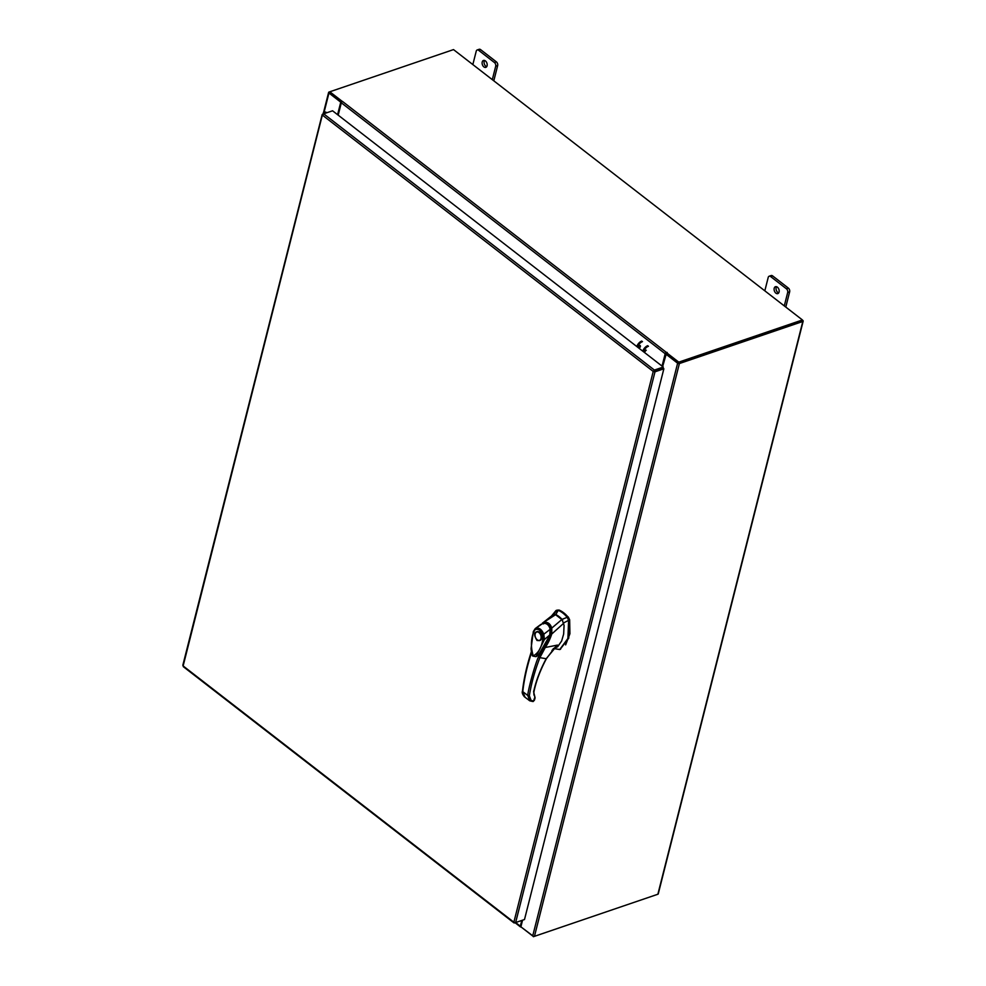 <?xml version="1.0" encoding="UTF-8"?>
<svg xmlns="http://www.w3.org/2000/svg" width="986" height="986" viewBox="0 0 986 986"><rect width="100%" height="100%" fill="white"/><g stroke="black" fill="none" stroke-linecap="round" stroke-linejoin="round"><path stroke-width="1.48" d="M324.875 113.415L324.382 112.638L326.255 112.946M324.184 113.649A1.824 0.974 -165.8 0 1 323.408 112.552A1.824 0.974 -165.8 0 1 323.581 112.268A1.824 0.974 -165.8 0 1 325.984 112.256L326.958 112.712M774.207 288.269A3.648 2.391 -108.8 0 0 775.008 292.189A3.648 2.391 -108.8 0 0 777.818 293.606A3.648 2.391 -108.8 0 0 779.076 292.041A3.648 2.391 -108.8 0 0 778.274 288.122A3.648 2.391 -108.8 0 0 775.464 286.704A3.648 2.391 -108.8 0 0 774.207 288.269M776.561 286.716A3.648 2.391 -108.8 0 0 776.167 287.604A3.648 2.391 -108.8 0 0 778.681 292.928M784.289 305.906L787.691 292.497A2.773 1.812 -108.8 0 0 786.409 288.787L770.645 276.561A2.773 1.812 -108.8 0 0 769.179 276.216A2.773 1.812 -108.8 0 0 768.217 277.411L764.828 290.821M786.409 288.787L788.381 288.109L772.605 275.895L770.645 276.561M785.793 307.065L789.65 291.819L787.691 292.497M769.179 276.216L771.138 275.55A2.773 1.812 71.2 0 1 772.605 275.895M788.381 288.109A2.773 1.812 71.2 0 1 789.65 291.819M482.216 62.019A3.648 2.391 -108.8 0 0 483.017 65.951A3.648 2.391 -108.8 0 0 485.827 67.356A3.648 2.391 -108.8 0 0 487.084 65.791A3.648 2.391 -108.8 0 0 486.283 61.871A3.648 2.391 -108.8 0 0 483.473 60.454A3.648 2.391 -108.8 0 0 482.216 62.019M484.57 60.466A3.648 2.391 -108.8 0 0 484.175 61.354A3.648 2.391 -108.8 0 0 486.69 66.678M492.31 79.656L495.699 66.247A2.773 1.812 -108.8 0 0 494.43 62.537L478.666 50.323A2.773 1.812 -108.8 0 0 477.187 49.966A2.773 1.812 -108.8 0 0 476.238 51.161L472.836 64.571M494.43 62.537L496.389 61.871L480.626 49.645L478.666 50.323M493.801 80.815L497.659 65.569L495.699 66.247M477.187 49.966L479.159 49.3A2.773 1.812 71.2 0 1 480.626 49.645M496.389 61.871A2.773 1.812 71.2 0 1 497.659 65.569M559.013 616.57A22.974 15.036 -108.8 0 0 555.796 614.537L558.236 610.346A25.846 16.922 71.2 0 1 562.895 613.095A25.846 16.922 71.2 0 1 567.196 617.298L562.045 619.381A22.974 15.036 -108.8 0 0 559.013 616.57M556.88 610.198L559.05 610.063L556.055 610.482L551.347 616.188M553.849 648.566L559.728 649.515L567.899 638.484L568.602 620.206L567.196 617.298L568.022 617.014A25.846 16.922 -108.8 0 0 559.05 610.063M563.696 622.869L569.427 619.923L568.725 638.201L560.134 649.355M556.954 610.149L553.208 614.746M569.427 619.923L568.022 617.014M562.649 620.169L555.044 614.29M539.601 654.186L550.163 634.75L538.405 655.074M543.545 623.349C547.119 622.807 549.498 624.656 550.669 628.871L551.088 628.723M550.669 628.871L550.163 634.75M536.902 631.681A4.659 3.044 71.2 0 1 537 631.644A4.659 3.044 71.2 0 1 539.169 632.014M537.013 640.481C533.229 634.134 533.956 631.274 539.182 631.89C542.966 638.25 542.238 641.11 537.013 640.481M535.053 634.848A4.659 3.044 71.2 0 1 535.053 634.774A4.659 3.044 71.2 0 1 535.201 633.715A4.659 3.044 71.2 0 1 536.803 631.706A4.659 3.044 71.2 0 1 539.268 632.297A4.659 3.044 71.2 0 1 541.413 638.521A4.659 3.044 71.2 0 1 539.81 640.53A4.659 3.044 71.2 0 1 537.333 639.939A4.659 3.044 71.2 0 1 536.557 639.174A4.659 3.044 71.2 0 1 536.507 639.113M539.478 632.223A4.659 3.044 71.2 0 1 540.155 632.876M541.758 637.548A4.659 3.044 71.2 0 1 540.008 640.456A4.659 3.044 71.2 0 1 539.909 640.493M541.018 638.447A4.375 2.859 71.2 0 1 536.458 639.051A4.375 2.859 71.2 0 1 535.041 634.922A4.375 2.859 71.2 0 1 535.176 633.924A4.375 2.859 71.2 0 1 539.009 632.605A4.375 2.859 71.2 0 1 541.018 638.447M550.533 629.228L550.496 629.068C548.586 624.064 546.071 622.154 542.978 623.349L542.867 623.423C546.454 622.905 548.869 624.779 550.114 629.043L549.781 634.972L546.108 643.365L540.624 652.498L536.174 656.577M549.781 634.972L544.408 639.544L536.002 656.651L532.908 656.097C532.218 656.121 531.59 653.681 531.035 648.8L533.34 631.533L535.262 628.563L542.867 623.423L543.471 623.928M535.78 629.413C538.627 628.821 540.87 630.559 542.522 634.627L543.816 634.208L544.408 639.544L542.83 639.236C541.573 647.568 538.381 653.114 533.266 655.875C530.702 647.469 530.825 639.557 533.623 632.112L536.014 628.156C539.206 627.564 541.807 629.586 543.816 634.208L550.287 629.216M536.002 656.651L540.316 652.991C543.853 649.269 549.547 636.562 549.954 634.935M533.623 632.112L533.673 631.225L533.623 632.112M565.644 644.881L569.92 633.751L569.649 619.8L568.33 617.063L559.013 610.051M553.232 648.665L557.62 646.804L561.65 640.974L563.659 634.023L564.066 625.37L562.032 619.368L551.766 628.094L551.79 633.973L563.807 623.177M555.808 614.549L553.06 614.771L542.349 623.214L555.808 614.549M544.334 622.326L544.321 622.326C547.908 621.932 550.385 623.855 551.766 628.094L550.73 628.39C549.609 624.545 547.403 622.832 544.112 623.251L544.321 622.326M550.718 633.702L551.766 633.986C550.139 639.002 547.97 643.513 545.258 647.506L557.484 645.078L554.07 648.357M551.926 650.452L557.484 645.078L546.182 658.722L539.884 657.65L545.258 647.506L544.457 647.26M541.314 652.165L538.344 657.181L539.884 657.65C534.806 670.862 531.294 683.544 529.346 695.685L531.097 700.43L533.562 701.058L534.806 697.238M524.996 697.114L522.777 691.63C524.195 678.972 527.177 665.784 531.725 652.054M522.851 690.656L522.777 691.63L522.851 690.656L522.777 691.63L527.744 695.475L529.864 700.861L524.33 696.708C522.432 694.28 521.816 692.406 522.481 691.087C523.899 678.442 526.881 665.254 531.417 651.536M529.346 695.685L527.744 695.475C528.25 688.82 534.942 664.712 538.344 657.181M539.699 653.977L536.125 656.602M546.182 658.722L546.182 658.722C540.045 670.172 535.866 681.215 533.636 691.864L535.09 697.817L534.449 700.146L533.167 701.527L529.864 700.861M529.063 700.368L531.097 700.43M539.675 653.915L536.828 656.257M640.444 346.431A1.479 0.789 -52.2 0 1 638.755 348.058M638.312 347.713A1.479 0.789 -52.2 0 1 638.324 347.146A1.479 0.789 -52.2 0 1 639.211 345.852A1.479 0.789 -52.2 0 1 640.296 345.618M646.261 350.24A1.479 0.789 127.8 0 0 645.177 350.474A1.479 0.789 127.8 0 0 644.289 351.78A1.479 0.789 127.8 0 0 644.277 352.335M645.682 350.486A1.479 0.789 -52.2 0 1 644.252 352.088M636.808 346.542A5.472 2.933 -52.2 0 1 641.75 341.07M642.478 341.624A5.472 2.933 127.8 0 0 637.535 347.109M648.455 346.259A5.472 2.933 127.8 0 0 643.501 351.731M642.773 351.164A5.472 2.933 -52.2 0 1 647.728 345.692M653.225 371.439L322.496 115.177L322.558 114.216L183.137 665.944L513.866 922.206L653.225 371.439L654.396 370.07L653.225 371.439L655 371.808L654.273 371.241L663.134 368.209L663.861 368.776L655 371.808L515.641 922.539L514.606 922.551M663.861 368.776L524.503 919.519L515.641 922.539L520.325 926.199A1.282 0.69 127.8 0 0 520.965 926.939L521.015 926.926M322.496 115.177L323.691 113.821L332.565 110.789L663.27 367.051L654.396 370.07L323.691 113.821M654.174 370.97L663.048 367.938L663.27 367.051M183.137 665.944L183.199 664.958M323.568 113.871L322.866 114.45M513.866 922.206L514.507 922.933L523.369 919.901M521.101 925.977L522.555 920.197L520.891 926.828L532.699 935.973A1.282 0.678 -165.8 0 0 534.461 936.318L657.872 894.24A1.282 0.678 -165.8 0 0 658.254 893.883L803.183 321.116A1.282 0.678 14.2 0 0 802.863 320.499L802.394 320.13M803.183 321.116A1.282 0.678 14.2 0 1 802.801 321.473L679.391 363.551A1.282 0.678 14.2 0 1 677.628 363.205L665.821 354.06L662.654 366.57L666.474 353.161M678.405 362.934L666.598 353.789L665.821 354.06M337.582 114.684L340.749 102.174L328.954 93.029A1.282 0.678 14.2 0 1 328.621 92.401L323.605 112.244M666.585 352.717L678.762 362.145L678.528 363.033L666.363 353.604L667.189 352.458L666.351 352.384A1.282 0.69 127.8 0 0 665.18 353.74L341.316 102.803L338.198 115.152L341.526 101.915L329.681 92.672M340.749 102.174L341.526 101.915M802.136 320.857L678.664 362.996M328.621 92.401A1.282 0.678 14.2 0 1 329.016 92.055L329.829 91.784L342.006 101.201L341.822 101.915M521.779 920.456L520.325 926.199M521.237 927.099L533.463 936.33M657.058 894.512L533.377 936.7M665.18 353.74L662.05 366.102M678.762 362.145L802.431 319.969L453.511 49.596L329.829 91.772L329.607 92.672L341.711 102.051M678.528 363.033L802.21 320.857L802.431 319.969M341.316 102.803A1.282 0.69 -52.2 0 1 342.499 101.447L342.006 101.201M542.522 634.627L542.83 639.236M533.636 691.864L533.722 690.89L533.636 691.864M532.12 701.428L533.414 701.071M532.563 701.379L533.562 701.058L532.563 701.379M677.628 363.205L532.699 935.973M324.147 112.01L328.954 93.029M679.391 363.551L534.461 936.318M802.801 321.473L657.872 894.24M342.499 101.447L666.351 352.384M323.408 112.552L323.026 114.056M559.728 649.515L560.553 649.232M536.803 631.706L539.243 632.211C542.029 635.711 542.288 638.46 540.008 640.456L539.81 640.53M535.262 628.563L540.994 624.335M554.625 647.802L546.441 658.648C540.34 670.012 536.199 680.956 534.005 691.482C533.648 693.762 533.894 695.401 534.769 696.412M539.687 653.891L536.532 656.38M182.817 665.303L322.175 114.561M513.989 922.908L183.273 666.647M515.086 922.736L520.448 926.902"/></g></svg>

